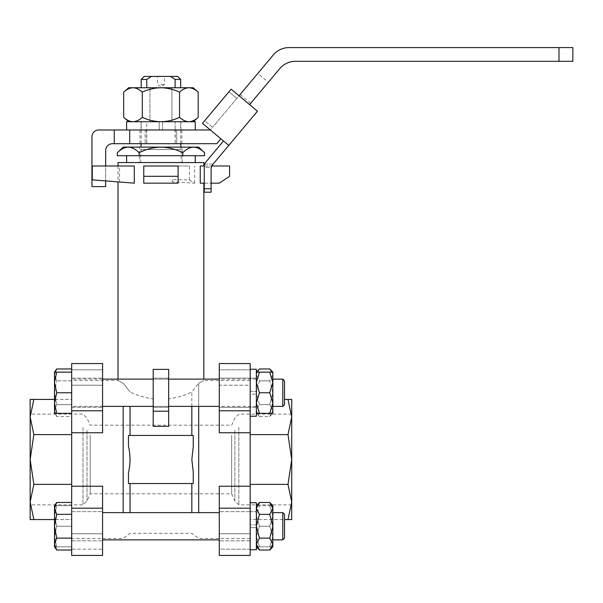 <?xml version="1.0" encoding="UTF-8"?>
<svg xmlns="http://www.w3.org/2000/svg" width="603" height="603" viewBox="0 0 603 603"><rect width="100%" height="100%" fill="white"/><g stroke="black" fill="none" stroke-linecap="round" stroke-linejoin="round"><path stroke-width="0.45" stroke-dasharray="3.02 2.26" d="M160.933 84.654L164.363 84.654L160.933 84.654M164.363 76.415L157.504 76.415L164.363 76.415L164.363 84.654L160.933 86.719L157.504 84.654L157.504 76.415M284.51 392.749L284.51 380.84L284.51 392.749M282.792 539.858L284.51 538.14L284.51 514.329L282.792 512.61L282.792 539.866L282.792 512.61L282.792 539.858L272.835 539.858L272.835 512.625L272.835 539.866L272.835 512.61L272.835 539.858M282.792 379.114L282.792 406.362L284.51 404.643L284.51 380.832M272.835 406.362L272.835 379.114L272.835 406.362L282.792 406.362L282.792 379.121L282.792 406.369M90.224 435.215L90.224 493.819L90.224 435.215M231.642 435.215L231.642 493.819L231.642 435.215M86.998 430.218L86.998 500.889L86.998 430.218M272.835 403.045L272.835 413.341L269.737 413.341L272.835 403.045L272.835 382.453L269.737 392.749L272.835 403.045M272.835 372.149L272.835 382.453L269.737 372.149L272.835 372.149L272.835 392.734L272.835 374.9L269.737 380.847L272.835 392.734L272.835 410.575L272.835 392.734L269.737 404.628L272.835 410.575L272.835 413.334L272.835 410.575L269.737 416.522L272.835 410.575L269.737 404.628L272.835 392.734L269.737 380.847L272.835 374.9L272.126 372.149M272.835 505.638L269.737 505.638L272.835 505.638L272.835 546.838L272.835 515.934L272.835 546.831L269.737 546.831L272.835 546.831M272.835 372.141L272.835 374.9L269.737 368.953M234.876 430.218L234.876 500.889L234.876 430.218M83.01 427.406L83.01 504.869L83.01 427.406M269.737 502.465L272.835 508.412L269.737 514.351L272.835 526.246L269.737 538.14L272.835 544.079M272.835 536.534L269.737 546.831L272.835 536.534L269.737 526.238L272.835 536.534M272.835 515.934L269.737 526.238L272.835 515.934L269.737 505.638L272.835 515.934M238.856 427.406L238.856 504.869L238.856 427.406M30.15 427.406L30.15 504.869L30.15 427.406M256.358 413.341L259.463 413.341L256.358 403.045L259.463 392.749L269.737 392.749M259.463 392.749L256.358 382.453L259.463 372.149L269.737 372.149M259.463 372.149L256.358 372.149L256.358 403.045L256.358 372.149M259.463 413.341L269.737 413.341M259.463 550.026L256.358 544.079L259.463 538.14L269.737 538.14M259.463 538.14L256.358 526.246L259.463 514.351L269.737 514.351M259.463 514.351L256.358 508.412L256.358 505.653L269.737 505.638L259.463 505.638L256.358 515.934L259.463 505.638L256.358 505.638L256.358 526.246L256.358 508.412M259.463 546.831L269.737 546.831L256.358 546.831L259.463 546.831L256.358 536.534L259.463 526.238L269.737 526.238L259.463 526.238L256.358 536.534L259.463 546.831M259.463 526.238L256.358 515.934L259.463 526.238M256.358 413.334L256.358 410.575L259.463 404.628L256.358 410.575L256.358 413.334L259.463 416.522L256.358 410.575L259.463 416.522L269.737 416.522L272.835 413.334M259.463 404.628L269.737 404.628L259.463 404.628L256.358 392.734L259.463 380.847L269.737 380.847L259.463 380.847L256.358 374.9L257.066 372.149L256.358 374.9L259.463 380.847L256.358 392.734L259.463 404.628M291.716 427.406L291.716 504.869L291.716 427.406M54.519 372.149L54.519 413.341L56.712 413.341L54.519 403.045L56.712 392.749L54.519 382.453L56.712 372.149L54.519 372.149L54.519 413.334L54.519 374.9L56.712 380.847L54.519 374.9L56.712 368.953M54.519 546.831L54.519 505.638L54.519 546.831L56.712 546.831L54.519 536.534L56.712 546.831L54.519 546.831L54.519 544.079L56.712 538.14L54.519 526.246L54.519 544.079M30.15 417.012L30.15 399.42L33.858 399.42L30.15 417.012L33.858 434.612L30.15 459.494L33.858 484.375L30.15 501.967L30.15 519.56L33.858 519.56L30.15 501.967M54.519 372.141L54.519 374.9L55.024 372.149M54.519 505.638L56.712 505.638L54.519 505.638L54.519 526.246L56.712 514.351L54.519 508.412L56.712 502.465M256.358 413.296L256.358 403.045L256.358 413.296M71.682 392.749L71.682 372.149L71.682 406.369L71.682 379.114L71.682 392.734L56.712 392.749M256.358 544.079L256.358 526.246L256.358 544.079M71.682 526.246L71.682 512.61L71.682 526.238L56.712 526.238L54.519 536.534L56.712 526.238L54.519 515.934L56.712 526.238L71.682 526.238L71.682 546.831L56.712 546.831L71.682 546.831L71.682 505.638L56.712 505.638L54.519 515.934L56.712 505.638L71.682 505.638L71.682 526.238M256.358 546.831L256.358 536.534L256.358 546.831M256.358 515.934L256.358 536.534L256.358 515.934M256.358 374.9L256.358 372.141L256.358 374.9M291.716 501.967L291.716 519.56L288.008 519.56L291.716 501.967L288.008 484.375L291.716 459.494L288.008 434.612L291.716 417.012L291.716 399.42L288.008 399.42L291.716 417.012M71.682 403.06L71.682 378.156L71.682 403.06M71.682 536.557L71.682 511.653L71.682 536.557M54.519 392.734L56.712 380.847L54.519 392.734L56.712 404.628L54.519 392.734M54.519 410.575L56.712 404.628L54.519 410.575L56.712 416.522L54.519 410.575M256.358 369.224L256.358 416.251L256.358 369.232L256.358 416.221L250.185 416.221L250.185 407.274L256.358 407.274L256.358 378.156L256.358 407.274L250.185 407.274L250.185 416.221L250.185 369.232L250.185 416.221M256.358 502.729L256.358 524.874L250.185 524.874L250.185 540.831L250.185 527.617L256.358 527.617L256.358 549.763L256.358 502.759L256.358 549.748L250.185 549.748L250.185 502.729L250.185 524.874L256.358 524.874L256.358 540.831L256.358 527.617L250.185 527.617L250.185 549.763L250.185 502.759L250.185 511.713L256.358 511.713L256.358 540.823L256.358 511.713L250.185 511.713L250.185 502.759L256.358 502.759L250.185 502.759L250.185 549.748M117.336 152.755C120.743 149.235 124.376 147.351 128.235 147.124C132.065 147.351 135.698 149.227 139.135 152.755C145.949 149.235 153.215 147.351 160.933 147.124C168.591 147.351 175.857 149.227 182.732 152.755C186.139 149.235 189.772 147.351 193.631 147.124C197.46 147.351 201.093 149.227 204.538 152.755M117.336 155.702L139.135 155.702L139.135 152.755M139.135 155.702L182.732 155.702L182.732 152.755M182.732 155.702L204.538 155.702M195.259 155.702L126.607 155.702L195.259 155.702M102.578 403.06L102.578 378.156L102.578 403.06M102.578 536.557L102.578 511.653L102.578 536.557M71.682 372.149L56.712 372.149M71.682 413.341L56.712 413.341M33.858 519.56L71.682 519.56L71.682 484.375L71.682 519.56L54.519 519.56M33.858 399.42L71.682 399.42L71.682 484.375L71.682 399.42L54.519 399.42M71.682 434.612L33.858 434.612M71.682 484.375L33.858 484.375M71.682 508.178L102.578 508.178L102.578 533.783L102.578 486.222L71.682 486.222L71.682 555.416L71.682 549.16L102.578 549.16L102.578 555.416L102.578 508.178M71.682 369.827L71.682 410.801L102.578 410.801L102.578 363.564L102.578 369.827L102.578 363.564L71.682 363.564L71.682 369.827L102.578 369.827L102.578 432.766L102.578 385.204L71.682 385.204L71.682 369.827L102.578 369.827L102.578 385.204L71.682 385.204L71.682 369.827M71.682 380.847L56.712 380.847L71.682 380.847L71.682 404.628L56.712 404.628L71.682 404.628L71.682 380.847M71.682 416.522L71.682 404.628L71.682 416.522L56.712 416.522L54.519 413.334M71.682 538.14L71.682 502.465L71.682 550.026L71.682 538.14L56.712 538.14M71.682 514.351L56.712 514.351M102.578 555.416L102.578 533.783L71.682 533.783L71.682 549.16L102.578 549.16L102.578 533.783L71.682 533.783L71.682 555.416M250.185 382.423L250.185 416.251L250.185 394.113L256.358 394.113L250.185 394.113L250.185 403.053L250.185 378.156L256.358 378.156L219.288 378.156L219.288 407.334L219.288 378.156L219.288 407.334L219.288 378.156L250.185 378.156L250.185 382.423L250.185 378.156M219.288 536.557L219.288 511.653L219.288 536.557M250.185 391.362L256.358 391.362L250.185 391.362M288.008 519.56L250.185 519.56L250.185 434.612L250.185 519.56L284.51 519.56M250.185 484.375L288.008 484.375M250.185 434.612L250.185 399.42L250.185 434.612L288.008 434.612M284.51 399.42L288.008 399.42M250.185 369.827L219.288 369.827L219.288 363.564L219.288 432.766L219.288 385.204L250.185 385.204L250.185 363.564L250.185 369.827L219.288 369.827L219.288 385.204L250.185 385.204L250.185 369.827M250.185 410.801L250.185 363.564L219.288 363.564L219.288 432.766L250.185 432.766L250.185 410.801L219.288 410.801M250.185 555.416L250.185 549.16L219.288 549.16L219.288 555.416L219.288 486.222L219.288 533.783L250.185 533.783L250.185 508.178L219.288 508.178L219.288 555.416M250.185 515.919L250.185 540.823L250.185 511.661L256.358 511.661M250.185 549.16L219.288 549.16L219.288 533.783L250.185 533.783L250.185 549.16M198.696 147.124L123.178 147.124M229.585 176.302L229.585 165.998L200.256 165.998L203.844 165.998L200.256 165.998L200.256 183.161L219.288 183.161L229.585 176.302M189.425 179.882L194.573 183.161L172.262 181.82L172.262 179.717L189.425 179.882L189.425 165.998L172.262 165.998L189.425 165.998M172.262 179.717L172.262 181.82M160.933 162.569L195.259 162.569L160.933 162.569M102.578 410.801L102.578 432.766L71.682 432.766L71.682 410.801M71.682 385.204L71.682 380.538L71.682 385.204M71.682 486.222L71.682 432.766M191.829 483.523L193.261 483.523L193.261 472.134L191.829 459.494L193.261 446.846L193.261 435.464L128.462 435.464L193.261 435.464L193.261 446.846L193.261 435.464L128.462 435.464L128.462 446.22C130.519 455.069 130.519 463.918 128.462 472.767L128.462 483.523L128.462 472.767L128.462 483.523L193.261 483.523L193.261 472.134L193.261 483.523L128.462 483.523L191.829 483.523L191.829 512.625M153.207 426.336L153.207 369.39L168.659 369.39L153.207 369.39L153.207 426.336L168.659 426.336L168.659 369.39M153.207 411.178L168.659 411.178M168.659 392.749L168.659 378.156L168.659 392.749M153.207 392.749L153.207 378.156L153.207 392.749M219.288 508.178L219.288 486.222L250.185 486.222L250.185 508.178M250.185 432.766L250.185 486.222M250.185 385.204L250.185 380.538L250.185 385.204M250.185 533.783L250.185 538.441L250.185 533.783M130.037 483.523L130.037 512.625M139.481 147.124L182.385 147.124L139.481 147.124L139.481 162.569L182.385 162.569L139.481 162.569M211.118 192.191L211.118 168.946A6.867 6.867 0 0 1 211.276 167.476A6.867 6.867 0 0 0 211.118 168.946A6.867 6.867 0 0 1 212.723 164.536L211.276 167.476L204.251 167.476L204.251 192.191L204.251 166.451L204.251 167.476L211.276 167.476M204.251 183.161L211.118 183.161M204.266 165.998L211.781 165.998M194.573 183.161L194.573 165.998M203.844 162.569L118.022 162.569M123.178 406.369L123.178 512.625M123.178 383.214C116.349 379.694 116.349 379.694 123.178 383.214C116.349 379.694 116.349 379.694 123.178 383.214L130.037 391.965L123.178 383.214M130.037 406.369L130.037 435.464M153.207 426.344L153.207 398.952C144.011 397.445 136.293 395.116 130.037 391.965C136.263 395.101 143.989 397.43 153.207 398.952L153.207 369.39M168.659 426.344L168.659 398.952C177.855 397.445 185.581 395.116 191.829 391.965C185.603 395.101 177.877 397.43 168.659 398.952L168.659 426.336M198.696 406.369L198.696 383.214C205.517 379.694 205.517 379.694 198.696 383.214C205.517 379.694 205.517 379.694 198.696 383.214L191.829 391.965L191.829 435.464M191.829 406.369L191.829 391.965L198.696 383.214L198.696 512.625M178.096 183.161L143.77 183.161L143.77 165.998L178.096 165.998L178.096 183.161M572.85 47.584L289.093 47.584A20.592 20.592 0 0 0 273.317 54.941L239.044 95.779L249.567 104.605L279.724 68.667A20.592 20.592 0 0 1 295.5 61.31L572.85 61.31M558.989 47.584L558.989 61.31M268.32 82.257L250.667 103.294L268.32 82.257L257.805 73.43L240.152 94.467L257.805 73.43M223.509 140.996L228.771 145.413L223.509 140.996L205.857 162.034A6.867 6.867 0 0 0 204.251 166.451L204.688 164.046L204.251 166.451L204.251 192.191M204.688 164.046L213.138 164.046L212.723 164.536L213.138 164.046L204.688 164.046M119.545 181.82L119.545 165.998L105.668 165.998L105.668 180.749L134.296 183.161M134.296 165.998L119.545 165.998M123.675 117.336C126.615 120.095 129.72 121.565 132.992 121.731L160.933 121.731C167.43 121.565 173.634 120.103 179.566 117.336C182.505 120.095 185.611 121.565 188.875 121.731L132.992 121.731C136.24 121.565 139.338 120.103 142.308 117.336C148.187 120.095 154.398 121.565 160.933 121.731L195.259 121.731M126.607 121.731L180.84 121.731L162.652 121.731L162.652 129.969L195.259 129.969L126.607 129.969L159.215 129.969L139.994 129.969L145.127 129.969L145.127 143.695L139.994 143.695L145.127 143.695L145.127 129.969L175.352 129.969L175.111 143.695L180.674 143.695L175.111 143.695L175.111 129.969L181.872 129.969L176.739 129.969L176.739 143.695L146.755 143.695L181.872 143.695L176.739 143.695L176.739 129.969L175.352 129.969L180.84 129.969L162.652 129.969L162.652 121.731L188.875 121.731C192.123 121.565 195.229 120.103 198.191 117.336M181.186 162.569L140.68 162.569L181.186 162.569L181.186 149.536L140.68 149.536L181.186 149.536L180.975 147.124M250.667 103.294L240.152 94.467M249.567 104.605L239.044 95.779L212.573 127.339L239.044 95.779L231.16 89.161L202.472 123.344L228.771 145.413L257.451 111.223L239.044 95.779M204.681 120.713L228.952 91.792L202.472 123.344L204.681 120.713L212.573 127.339L210.364 129.969L212.573 127.339L204.681 120.713M212.723 164.536L228.771 145.413M129.698 143.695L216.763 143.695L220.879 138.788L202.472 123.344L210.364 129.969L129.698 129.969L129.698 143.695L112.535 143.695A6.867 6.867 0 0 0 105.668 150.562L105.668 186.606L91.935 186.606L91.935 136.828A6.867 6.867 0 0 1 98.802 129.969L129.698 129.969M105.668 165.998L92.282 165.998L92.282 179.875M105.668 180.923L92.282 179.717M198.191 92.138C195.251 89.372 192.146 87.91 188.875 87.744C185.634 87.91 182.528 89.372 179.566 92.138L179.566 117.336M179.566 92.138C173.679 89.372 167.476 87.91 160.933 87.744C154.436 87.91 148.232 89.372 142.308 92.138L142.308 117.336M142.308 92.138C139.361 89.372 136.255 87.91 132.992 87.744C129.743 87.91 126.638 89.372 123.675 92.138M140.68 162.569L140.891 147.124M159.215 129.969L159.215 121.731L159.215 129.969M210.364 129.969L220.879 138.788M114.246 143.695L114.246 129.969M193.201 87.744L128.665 87.744M146.755 143.695L146.514 129.969L175.111 129.969L146.755 129.969L146.755 121.731L171.93 121.731L141.192 121.731L146.755 121.731L146.755 143.695L141.192 143.695L146.755 143.695M175.111 87.744L149.936 87.744L171.93 87.744L171.93 121.731L175.111 121.731L171.93 121.731L171.93 87.744L180.674 87.744L175.111 87.744L175.111 79.423L170.498 76.415L144.2 76.415M146.755 87.744L141.192 87.744L149.936 87.744L149.936 121.731L149.936 87.744L146.755 87.744L146.755 79.423L141.192 79.423M180.674 79.423L175.111 79.423M175.111 121.731L180.674 121.731L175.111 121.731L175.111 129.969L175.111 121.731M177.666 76.415L170.498 76.415M256.358 407.327L219.288 407.334L250.185 407.334L250.185 403.06M211.118 188.762L204.251 188.762M236.843 98.41L228.952 91.792L236.843 98.41M282.792 512.61L272.835 512.61M291.716 414.11L238.856 414.11L234.876 418.09L231.642 425.168L90.224 425.168L86.998 418.09L83.01 414.11L30.15 414.11M291.716 504.869L238.856 504.869L234.876 500.889L231.642 493.819L90.224 493.819L86.998 500.889L83.01 504.869L30.15 504.869M256.358 379.121L219.288 379.121M168.659 379.121L153.207 379.121M102.578 379.121L71.682 379.121M256.358 406.369L219.288 406.369M168.659 406.369L153.207 406.369M102.578 406.369L71.682 406.369M102.578 512.625L219.288 512.625M102.578 539.866L219.288 539.866M256.358 379.114L219.288 379.114M203.844 379.114L118.022 379.114M102.578 379.114L71.682 379.114M256.358 406.362L71.682 406.362M71.682 407.334L102.578 407.334L71.682 407.334M71.682 378.156L102.578 378.156L71.682 378.156M71.682 540.831L102.578 540.831L71.682 540.831M71.682 511.653L102.578 511.653L71.682 511.653M250.185 540.831L219.288 540.831L250.185 540.831M250.185 511.653L219.288 511.653L250.185 511.653M250.185 416.251L256.358 416.251M153.207 407.334L168.659 407.334L153.207 407.334M153.207 378.156L168.659 378.156L153.207 378.156M250.185 538.441L198.696 538.441L191.829 533.293L130.037 533.293L123.178 538.441L71.682 538.441M118.022 379.121L118.022 380.538L71.682 380.538M250.185 380.538L203.844 380.538L203.844 379.121M182.385 162.569L182.385 147.124M118.022 165.998L118.022 181.895M181.872 143.695L181.872 129.969M139.994 143.695L139.994 129.969M180.84 129.969L180.84 121.731M141.027 129.969L141.027 121.731M180.674 143.695L180.674 121.731M141.192 143.695L141.192 121.731"/><path stroke-width="0.9" d="M272.835 379.121L282.792 379.121L284.51 380.84L284.51 404.651L282.792 406.369L282.792 379.114L272.835 379.114M282.792 512.625L284.51 514.336L284.51 538.155L282.792 539.866L282.792 512.625L272.835 512.625M256.358 372.149L259.463 372.149L256.358 382.453L259.463 392.749L256.358 403.045L259.463 413.341L272.835 413.341L272.835 372.141L269.737 368.953L272.126 372.149M256.358 508.412L259.463 502.465L256.358 508.412L259.463 514.351L256.358 526.246L259.463 538.14L256.358 544.079L259.463 550.026L269.737 550.026L272.835 546.838L272.835 505.653L269.737 502.465L272.835 508.412L269.737 514.351L272.835 526.246L269.737 538.14L272.835 544.079L269.737 550.026L272.835 544.079M269.737 413.341L272.835 403.045L269.737 392.749L272.835 382.453L269.737 372.149L272.835 372.149M30.15 501.975L30.15 417.012L30.15 519.56L33.858 519.56L30.15 501.967L33.858 484.375L30.15 459.494L33.858 434.612L30.15 417.012L30.15 399.42L33.858 399.42L30.15 417.012M259.463 372.149L269.737 372.149M259.463 392.749L269.737 392.749M259.463 413.341L256.358 413.341M256.358 505.653L259.463 502.465L269.737 502.465M259.463 514.351L269.737 514.351M259.463 538.14L269.737 538.14M256.358 372.141L259.463 368.953L257.066 372.149L259.463 368.953L269.737 368.953M291.716 417.012L291.716 501.975L291.716 399.42L288.008 399.42L291.716 417.012L288.008 434.612L291.716 459.494L288.008 484.375L291.716 501.967L291.716 519.56L288.008 519.56L291.716 501.967M54.519 372.149L56.712 372.149L54.519 382.453L56.712 392.749L54.519 403.045L56.712 413.341L54.519 413.341L54.519 372.141L56.712 368.953L55.024 372.149M54.519 526.246L54.519 505.653L56.712 502.465L54.519 508.412L56.712 514.351L54.519 526.246L56.712 538.14L54.519 544.079L54.519 526.246M71.682 550.026L56.712 550.026L54.519 546.838L54.519 544.079L56.712 550.026L54.519 544.079M250.185 416.221L256.358 416.221L256.358 369.224L250.185 369.232L256.358 369.224M250.185 549.763L256.358 549.763L256.358 502.729L250.185 502.729M139.135 155.702L139.135 152.755C135.728 149.235 132.095 147.351 128.235 147.124C124.406 147.351 120.773 149.227 117.336 152.755L117.336 155.702L182.732 155.702L182.732 152.755C175.918 149.235 168.652 147.351 160.933 147.124C153.275 147.351 146.009 149.227 139.135 152.755M182.732 155.702L204.538 155.702L204.538 152.755C201.131 149.235 197.498 147.351 193.631 147.124C189.802 147.351 186.169 149.227 182.732 152.755M71.682 372.149L56.712 372.149M71.682 392.749L56.712 392.749M71.682 413.341L56.712 413.341M54.519 519.56L33.858 519.56M71.682 484.375L33.858 484.375M71.682 434.612L33.858 434.612M54.519 399.42L33.858 399.42M71.682 410.801L102.578 410.801L102.578 432.766L71.682 432.766L71.682 363.564L102.578 363.564L102.578 410.801M71.682 368.953L56.712 368.953M71.682 538.14L56.712 538.14M71.682 514.351L56.712 514.351M71.682 502.465L56.712 502.465M71.682 555.416L71.682 508.178L102.578 508.178L102.578 555.416L71.682 555.416L102.578 555.416M250.185 484.375L288.008 484.375M250.185 434.612L288.008 434.612M284.51 519.56L288.008 519.56M284.51 399.42L288.008 399.42M219.288 410.801L219.288 363.564L250.185 363.564L250.185 410.801L219.288 410.801L219.288 432.766L250.185 432.766L250.185 410.801M250.185 486.222L250.185 555.416L219.288 555.416L219.288 486.222L250.185 486.222L250.185 432.766M250.185 508.178L219.288 508.178M117.336 152.755L123.178 147.124L198.696 147.124L204.538 152.755M211.118 183.161L219.288 183.161L229.585 176.302L229.585 165.998L211.781 165.998M71.682 432.766L71.682 508.178M102.578 508.178L102.578 486.222L71.682 486.222M128.462 435.464L128.462 446.22C130.519 455.069 130.519 463.918 128.462 472.767L128.462 483.523L193.261 483.523L193.261 472.134L191.829 459.494L193.261 446.846L193.261 435.464L128.462 435.464M130.037 512.625L130.037 483.523M191.829 512.625L191.829 483.523M153.207 411.178L168.659 411.178L168.659 426.344L153.207 426.344L153.207 369.39L168.659 369.39L168.659 411.178M143.77 176.302L143.77 165.998L178.096 165.998L178.096 183.161L143.77 183.161L143.77 176.302L178.096 176.302M204.251 192.191L211.118 192.191L204.251 192.191L211.118 192.191L204.251 192.191L204.251 188.762L211.118 188.762L211.118 168.946A6.867 6.867 0 0 1 212.723 164.536L257.451 111.223L231.16 89.161L202.472 123.344L228.771 145.413M204.266 165.998L200.256 165.998L200.256 183.161L204.251 183.161M118.022 165.998L118.022 162.569L203.844 162.569L203.844 165.998M123.178 512.625L123.178 406.369M130.037 435.464L130.037 406.369M198.696 512.625L198.696 406.369M191.829 435.464L191.829 406.369M153.207 369.39L168.659 369.39M249.567 104.605L279.724 68.667A20.592 20.592 0 0 1 295.5 61.31L572.85 61.31L572.85 47.584L289.093 47.584A20.592 20.592 0 0 0 273.317 54.941L239.044 95.779M558.989 61.31L558.989 47.584M211.118 188.762L211.118 192.191M223.509 140.996L205.857 162.034A6.867 6.867 0 0 0 204.251 166.451L204.251 188.762M211.276 167.476L212.723 164.536M134.296 183.161L92.282 179.875L92.282 165.998L134.296 165.998L134.296 183.161M132.992 121.731C129.743 121.565 126.638 120.103 123.675 117.336L123.675 92.138C126.615 89.372 129.72 87.91 132.992 87.744C136.24 87.91 139.338 89.372 142.308 92.138L142.308 117.336C139.361 120.095 136.255 121.565 132.992 121.731M142.308 92.138C148.187 89.372 154.398 87.91 160.933 87.744C167.43 87.91 173.634 89.372 179.566 92.138C182.505 89.372 185.611 87.91 188.875 87.744C192.123 87.91 195.229 89.372 198.191 92.138L198.191 117.336C195.251 120.095 192.146 121.565 188.875 121.731C185.634 121.565 182.528 120.103 179.566 117.336C173.679 120.095 167.476 121.565 160.933 121.731C154.436 121.565 148.232 120.103 142.308 117.336M105.668 165.998L105.668 150.562A6.867 6.867 0 0 1 112.535 143.695L216.763 143.695L220.879 138.788M105.668 180.923L105.668 186.606L91.935 186.606L91.935 136.828A6.867 6.867 0 0 1 98.802 129.969L129.698 129.969L129.698 143.695M179.566 92.138L179.566 117.336M195.259 129.969L195.259 121.731L126.607 121.731L126.607 129.969M210.364 129.969L129.698 129.969M114.246 143.695L114.246 129.969M123.675 92.138L128.665 87.744L193.201 87.744L198.191 92.138M146.755 87.744L146.755 79.423L151.368 76.415L146.755 79.423L141.192 79.423L141.192 87.744M175.111 87.744L175.111 79.423L180.674 79.423L180.674 87.744M141.192 79.423L144.2 76.415L177.666 76.415L180.674 79.423M170.498 76.415L175.111 79.423M284.51 380.832L282.792 379.114M282.792 406.369L272.835 406.369M282.792 539.866L272.835 539.866M219.288 379.121L168.659 379.121M153.207 379.121L102.578 379.121M219.288 406.369L168.659 406.369M153.207 406.369L102.578 406.369M256.358 546.838L259.463 550.026M219.288 512.625L102.578 512.625M219.288 539.866L102.578 539.866M219.288 379.114L203.844 379.114M118.022 379.114L102.578 379.114M250.185 555.416L219.288 555.416M195.259 162.569L195.259 155.702M126.607 162.569L126.607 155.702M118.022 181.895L118.022 379.121M203.844 183.161L203.844 379.121M128.665 121.731L123.675 117.336M193.201 121.731L198.191 117.336M141.192 143.695L140.891 147.124M180.674 143.695L180.975 147.124"/></g></svg>

